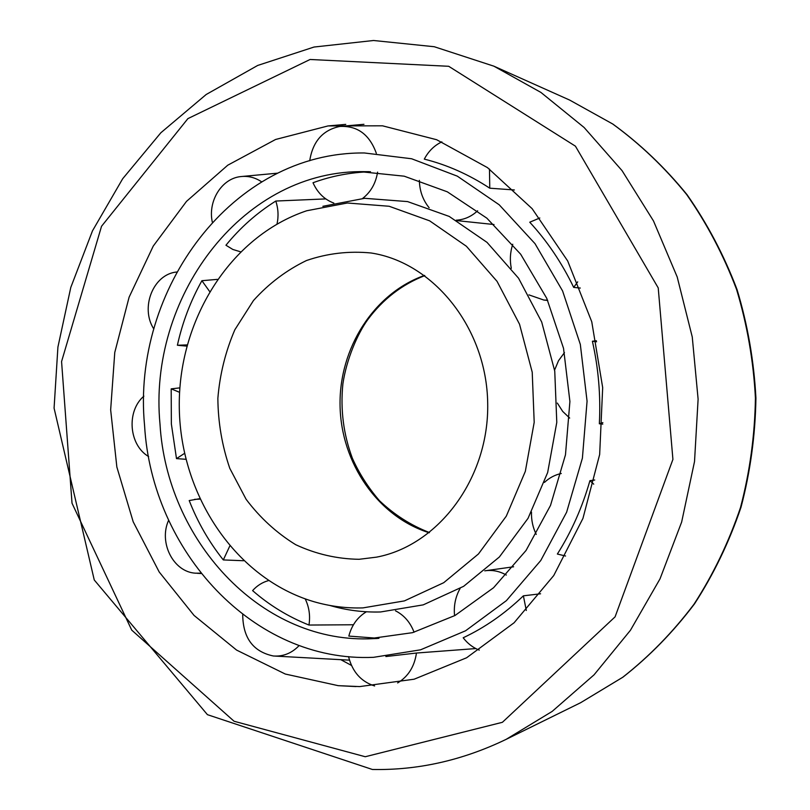 <?xml version="1.0" encoding="UTF-8"?>
<svg xmlns="http://www.w3.org/2000/svg" width="810" height="810" viewBox="0 0 810 810"><rect width="100%" height="100%" fill="white"/><g stroke="black" fill="none" stroke-linecap="round" stroke-linejoin="round"><path stroke-width="1.21" d="M362.931 607.895C346.184 608.401 329.802 606.315 313.804 601.668C235.771 578.634 180.772 495.953 179.304 408.594C177.593 321.246 229.544 236.621 306.696 210.762L347.389 202.996L389.154 206.266L429.644 220.836L466.398 246.26L497.056 281.364L519.534 324.213L532.221 372.205L534.195 422.334L525.336 471.349L506.301 516.152L478.447 553.979L443.718 582.704L404.413 600.899L362.931 607.895M322.866 206.307L364.672 198.308L407.582 201.589L449.206 216.422L487.012 242.362L518.562 278.225L541.698 322.026L554.749 371.112L556.784 422.385L547.661 472.524L528.039 518.329L499.375 556.986L463.644 586.318L423.215 604.867L380.589 611.965C363.386 612.451 346.558 610.305 330.126 605.536M359.073 559.295C336.99 558.951 315.87 554.081 295.701 544.695C276.615 532.96 260.091 517.833 246.119 499.304L229.787 468.342C222.061 445.783 218.082 422.445 217.86 398.328C219.834 374.311 225.504 351.459 234.859 329.741L253.459 300.55C268.809 283.53 286.477 270.186 306.464 260.536C327.372 253.358 348.897 250.837 371.041 252.983C433.583 262.43 486.597 328.04 487.691 402.985C489.321 477.93 438.726 545.424 376.569 557.138L359.073 559.295M359.701 686.586L338.195 685.665L285.302 674.042L236.591 650.086L194.046 615.428L159.195 571.981L133.194 521.792L116.853 467.016L110.656 409.85L114.767 352.482L129.114 297.159L153.262 246.058L186.513 201.366L227.772 165.189L275.582 139.482L328.02 125.935L382.502 125.813L436.63 139.715L487.498 167.64L532.129 208.666L567.678 260.952L591.756 321.762L602.68 387.595L599.663 454.481L582.957 518.38L553.756 575.525L514.107 622.758L466.59 657.781L414.143 679.205L359.701 686.586M351.459 665.415L340.808 659.674M144.575 425.574C131.382 289.373 232.521 151.521 364.439 152.979L411.612 158.76L457.316 176.155L499.203 204.788L534.995 243.638L562.596 290.962L580.324 344.422L587.068 401.183L582.4 458.146L566.625 512.214L540.756 560.52L506.402 600.635L465.578 630.777L420.542 649.822L373.613 657.315C253.186 662.833 151.794 550.719 144.575 425.574M593.72 484.147L589.923 480.674L594.722 480.006M589.923 480.674C582.319 507.293 571.465 531.755 557.361 554.04L565.562 556.004M596.595 341.769L592.394 341.233L596.383 340.747M602.782 424.106L599.349 423.782L602.853 422.617M592.394 341.233C598.479 368.317 600.797 395.837 599.349 423.782M526.308 610.477L523.381 595.826L540.584 593.781M523.381 595.826C504.883 613.595 484.825 627.578 463.188 637.774C467.572 643.504 472.929 647.625 479.257 650.126M397.639 682.941C408.2 676.563 414.467 666.6 416.451 653.032L475.814 648.567M416.451 653.032L385.864 656.546M514.37 189.965L489.767 188.193C468.838 174.494 447.019 164.805 424.308 159.124C428.48 151.197 434.332 145.446 441.855 141.861M580.294 288.056L573.693 287.398C561.836 262.835 547.185 241.107 529.75 222.203L539.804 217.991M179.86 387.868L171.194 388.861L179.577 392.324M184.538 453.387L176.489 458.612L171.356 423.944L171.194 388.861M160.005 424.167C147.936 299.052 239.689 172.743 359.822 171.629L404.21 176.185L447.292 191.808L486.84 218.153L520.668 254.219L546.77 298.374L563.537 348.361L569.906 401.497L565.471 454.825L550.527 505.389L526.054 550.456L493.563 587.736L454.997 615.499L412.503 632.671L368.327 638.847C258.694 641.601 166.738 538.974 160.005 424.167M176.489 458.612L185.905 459.29M187.11 344.908L177.39 345.262C182.432 322.421 190.613 300.905 201.903 280.705L217.282 279.379M240.448 251.768L232.865 249.47L225.95 245.238C240.185 227.711 256.8 212.979 275.795 201.042L325.802 198.906M333.852 203.097C324.466 199.574 317.51 192.79 313.014 182.746C331.351 176.013 350.507 172.338 370.504 171.72M378.938 638.371L348.826 636.083C351.722 625.188 357.575 617.088 366.393 611.783M353.443 624.763L308.964 625.047C288.228 616.774 269.436 605.293 252.598 590.611C257.094 585.61 262.399 582.279 268.505 580.598M243.567 560.733L223.307 559.933C209.02 541.981 197.65 522.187 189.206 500.56L199.645 498.697M148.625 456.556C128.871 445.095 126.228 411.176 143.876 396.151M201.903 280.705L209.567 291.408M153.809 329.002C140.008 307.628 153.201 274.215 176.651 272.008M561.269 473.485C554.941 474.862 549.332 477.839 544.431 482.416M531.492 512.062C531.228 519.969 532.818 527.411 536.24 534.408M564.459 352.623L558.535 360.663L554.597 370.069M557.341 403.076L562.687 411.409L569.683 418.071M275.795 201.042C278.275 208.585 278.691 216.24 277.02 223.995M212.291 222.031C207.745 201.143 221.636 178.544 240.631 176.6C248.073 175.719 255.059 177.461 261.6 181.804M506.331 575.049C499.729 571.273 492.814 569.825 485.575 570.716L484.765 570.837M460.11 588.475C455.443 596.767 453.6 605.85 454.572 615.721M377.602 172.125C375.779 183.323 370.788 192.091 362.627 198.44M309.714 160.785C312.761 141.477 322.785 130.035 339.775 126.451C357.362 125.54 369.542 134.49 376.326 153.282M414.072 632.245C410.275 622.323 404.079 615.175 395.493 610.811M348.543 656.616C352.421 671.895 361.118 681.676 374.615 685.959M477.647 210.782C471.349 216.604 464.201 219.743 456.192 220.198M429.108 207.714C422.85 199.999 419.6 190.876 419.357 180.346M489.473 169.067L489.767 188.193M308.964 625.047C310.422 615.803 309.167 607.085 305.198 598.894M242.716 614.608C242.929 637.905 253.145 651.706 273.345 655.989C283.206 656.687 291.813 653.214 299.153 645.55M547.59 300.196L543.905 300.065L528.9 294.87M511.302 268.323C509.692 260.162 510.168 252.133 512.75 244.245M577.692 281.86L573.693 287.398M223.307 559.933L229.746 546.112M199.847 499.142L194.562 499.345M168.642 520.253C158.446 542.346 173.229 571.941 195.443 573.186L200.758 573.176M429.189 532.767C377.662 516.598 341.03 462.834 340.058 405.678C338.955 348.513 373.602 293.453 424.511 275.42M365.249 756.732L234.08 721.254L131.726 630.129L72.019 503.212L61.57 361.564L101.534 226.273L187.91 118.614L310.078 59.484L448.7 66.288L575.434 146.175L658.226 287.914L672.918 459.402L615.084 616.856L502.392 722.307L365.249 756.732M569.683 100.086L612.654 123.96C639.829 143.734 664.463 167.224 686.576 194.42C706.897 223.479 723.543 255.12 736.533 289.342C747.174 324.628 753.472 360.885 755.426 398.125C754.819 435.405 749.847 471.865 740.502 507.516C728.767 542.184 713.276 574.412 694.028 604.189C672.918 632.175 649.154 656.535 622.718 677.281L580.638 702.705L622.961 677.15C649.509 656.313 673.363 631.881 694.514 603.865C713.792 574.077 729.283 541.86 741.018 507.232C750.354 471.663 755.325 435.274 755.922 398.085C753.968 360.946 747.671 324.769 737.039 289.555C724.059 255.383 707.403 223.762 687.062 194.704C664.899 167.478 640.183 143.937 612.897 124.092L569.683 100.086L493.908 66.187L540.898 92.411L584.101 127.474L622.08 170.667L653.498 220.958L677.19 276.939L692.256 336.97L698.109 399.158L694.524 461.528L681.645 522.065L660.008 578.877L630.443 630.271L594.064 674.821L552.157 711.423L506.149 739.348L580.638 702.705M424.794 275.623C401.952 284.512 382.917 299.214 367.7 319.737C357.686 333.507 346.447 359.265 342.873 383.991C340.301 409.658 343.481 434.454 352.421 458.379C359.184 473.465 368.196 487.569 379.465 500.691C394.278 514.755 410.943 525.376 429.462 532.555M338.195 685.665L355.995 686.576M328.02 125.935L345.769 124.376M493.908 66.187L434.261 46.727L373.542 40.5L314.027 47.041L257.691 65.448L206.185 94.497L160.846 132.769L122.695 178.727L92.492 230.83L70.784 287.459L57.915 347.085L54.078 408.139L94.264 579.99L207.431 714.673L372.397 769.48C418.031 770.371 462.611 760.327 506.149 739.348M368.327 638.847L377.662 638.462M359.822 171.629L369.168 171.669M178.544 345.384L186.786 346.113M242.676 176.408L277.587 173.168M485.575 570.716L513.611 566.777M342.205 126.228L363.953 124.305M456.951 220.634L494.009 224.522M275.522 656.11L349.464 660.15M543.905 300.065L547.692 300.429M197.073 573.288L201.042 573.531"/></g></svg>
